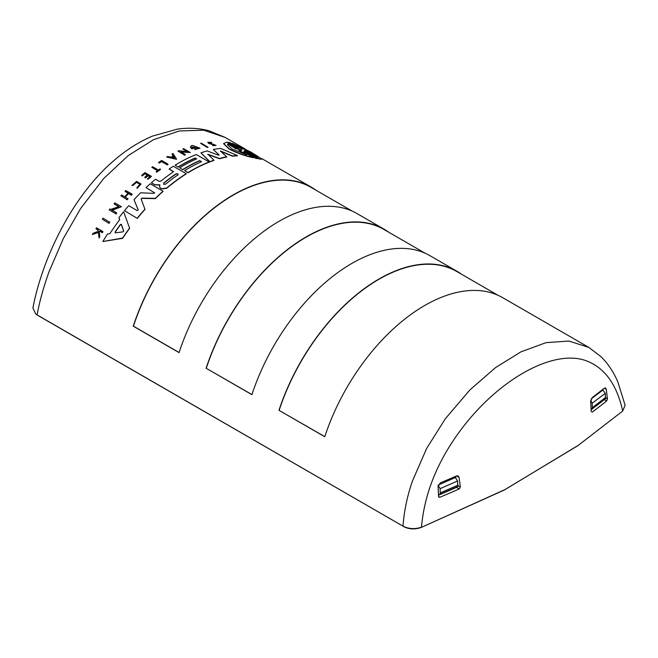 <?xml version="1.0" encoding="UTF-8"?>
<svg xmlns="http://www.w3.org/2000/svg" width="658" height="658" viewBox="0 0 658 658"><rect width="100%" height="100%" fill="white"/><g stroke="black" fill="none" stroke-linecap="round" stroke-linejoin="round"><path stroke-width="0.99" d="M243.608 151.727L253.305 157.723C245.492 156.111 237.472 153.273 229.255 149.193L223.63 143.748L226.722 142.095L236.008 147.458C237.966 148.313 238.624 148.437 237.982 147.82L228.425 142.589L238.385 148.157M253.305 157.435C245.483 155.839 237.472 153.001 229.255 148.93L223.63 143.477M242.078 149.012L232.381 143.329L251.011 152.13L262.065 159.195L258.964 158.973L249.67 153.306C247.721 152.385 247.071 152.22 247.712 152.812L247.309 152.483M258.964 158.973L249.67 153.61C247.721 152.681 247.071 152.516 247.712 153.108M232.381 143.329L241.675 148.692L239.718 148.198L230.152 142.679L228.425 142.301M141.116 199.004L145.015 209.384A156.036 90.088 120 0 0 137.316 218.398L124.469 210.708A156.324 90.253 -60 0 1 128.68 205.683L137.193 210.601L138.205 209.787L134.018 199.678L138.229 209.935M159.853 185.062L154.507 184.824L151.365 182.76A156.324 90.253 -60 0 1 155.518 179.239L159.121 181.32L160.93 181.106A156.324 90.253 -60 0 1 173.622 171.648L169.114 169.048A156.324 90.253 -60 0 1 173.375 166.26L186.214 173.671A156.324 90.253 120 0 0 166.696 188.04L161.703 188.739L160.239 188.139L159.549 186.502M154.342 184.725L159.853 184.816L159.507 186.839M214.96 145.278L208.57 143.395L207.772 142.284L211.695 142.375L211.243 142.827C209.096 142.251 208.446 142.408 209.293 143.304M213.431 144.604L208.57 143.14L207.772 142.284M216.112 145.443L212.748 145.665L216.112 145.443L208.8 142.515M244.455 150.814L246.98 151.019L238.92 146.364C248.642 150.592 261.868 158.224 257.706 157.213L249.645 152.557L244.455 150.814M246.775 154.811L231.978 148.971L227.471 144.719L227.981 143.962L236.082 148.634L241.247 149.835L242.004 150.271L238.673 150.139L246.775 154.811M165.577 184.141L163.694 184.372L163.694 183.056A156.324 90.253 -60 0 1 175.859 173.926C177.701 173.457 178.334 173.819 177.75 175.012A156.324 90.253 120 0 0 165.577 184.141M115.134 232.809L115.134 232.29A156.036 90.088 120 0 1 120.422 224.748L121.36 224.608L123.679 231.155L122.972 231.863L115.372 232.85L115.134 231.986A156.324 90.253 -60 0 1 120.422 224.46L121.36 224.312L123.704 231.032M440.112 488.664L457.573 480.957L457.713 486.542L439.75 494.355L440.243 493.122L440.112 488.664L438.022 485.176M592.142 403.255L605.319 393.287L605.385 398.732L591.846 409.095L592.332 407.853L592.142 403.255L590.736 400.27M244.817 148.79L225.168 137.44L203.709 130.194L179.28 130.975L153.429 139.735L128.294 155.535L103.734 178.491L80.786 208.257L63.3 238.624L49.087 271.647C43.658 286.666 39.653 301.076 37.062 314.878L403.009 526.153C404.053 511.472 407.146 496.535 412.303 481.352L426.664 448.411L445.343 418.735L469.919 389.906L495.573 367.583L520.881 351.882L545.943 342.662L568.899 341.033L588.877 347.432L502.786 297.729A156.036 90.088 120 0 0 324.772 436.748L278.976 410.304A156.036 90.088 -60 0 1 456.989 271.285A156.036 90.088 -60 0 1 461.628 274.304M456.989 271.285L429.921 255.658A156.036 90.088 120 0 0 251.915 394.677L206.11 368.233A156.036 90.088 -60 0 1 384.124 229.214L357.064 213.595A156.036 90.088 120 0 0 179.05 352.614L133.253 326.171A156.036 90.088 -60 0 1 311.267 187.152A156.036 90.088 -60 0 1 315.906 190.17M109.763 222.322A156.036 90.088 120 0 0 109.014 223.383L102.327 219.221A156.324 90.253 -60 0 1 103.076 218.168L109.763 222.322M247.712 152.812L257.278 158.627L255.543 158.249L245.985 152.73C244.028 151.85 243.378 151.727 244.019 152.36M145.994 187.604L154.515 192.778L145.994 187.604A156.324 90.253 -60 0 1 150.197 183.779L163.044 191.198A156.324 90.253 120 0 0 155.337 198.362L142.177 198.124L141.437 198.658M163.044 191.198L163.044 191.445A156.036 90.088 120 0 0 155.337 198.617L142.177 198.379M219.163 155.033L213.299 149.514A156.324 90.253 -60 0 1 220.603 148.42L237.439 155.527A156.324 90.253 120 0 0 232.504 155.938L220.381 150.978L226.697 156.818A156.324 90.253 120 0 0 219.509 158.488L207.821 154.186L213.932 160.198A156.324 90.253 120 0 0 209.82 161.679L200.978 152.821A156.324 90.253 -60 0 1 207.221 150.921L218.185 155.107L219.089 154.893L213.299 149.514M237.439 155.527L237.439 155.79A156.036 90.088 120 0 0 232.504 156.193L220.381 151.233M226.697 156.818L226.697 157.073A156.036 90.088 120 0 0 219.509 158.734L207.821 154.433M213.932 160.198L213.932 160.437A156.036 90.088 120 0 0 209.82 161.917L200.978 152.821M173.432 171.779L169.114 169.048M186.214 173.671L186.214 173.918A156.036 90.088 120 0 0 166.696 188.287L161.703 188.986L160.239 188.139M201.34 161.802L199.695 160.856A156.036 90.088 120 0 0 182.71 169.764L179.692 167.782L182.71 169.764M196.438 158.973L195.163 158.241A156.036 90.088 120 0 0 178.178 167.148L175.143 165.158A156.324 90.253 -60 0 1 196.281 154.531L209.121 161.95A156.324 90.253 120 0 0 187.991 172.569L184.594 170.611A156.324 90.253 -60 0 1 201.578 161.703L199.695 160.61A156.324 90.253 120 0 0 182.71 169.525M209.121 161.95L209.121 162.189A156.036 90.088 120 0 0 187.991 172.807L184.594 170.611M119.682 219.953L118.966 217.699A156.324 90.253 -60 0 1 123.646 211.728L129.568 228.12A156.324 90.253 120 0 0 122.61 238.023L102.845 241.527A156.324 90.253 -60 0 1 107.525 234.026L109.878 233.656A156.324 90.253 -60 0 1 119.682 219.665L118.966 217.699M129.568 228.12L129.568 228.408A156.036 90.088 120 0 0 122.61 238.336L102.845 241.527M194.48 147.77L194.48 148.017A156.036 90.088 120 0 0 191.823 148.914L190.425 147.186L191.248 145.821A156.324 90.253 -60 0 1 192.523 145.426L199.999 148.198L194.686 149.629L194.842 148.979L198.535 147.992L191.889 147.121L192.292 147.894A156.324 90.253 -60 0 1 193.814 147.384L194.48 147.77A156.324 90.253 120 0 0 191.823 148.667L190.425 146.94M199.999 148.198L194.686 149.629M198.519 148.116L192.037 146.931M118.588 206.686L114.048 203.791A156.324 90.253 -60 0 1 114.805 202.878L121.483 206.735L111.918 210.075L116.622 212.789A156.324 90.253 120 0 0 115.874 213.76L109.187 209.902L115.874 213.76M121.483 206.735L111.918 210.363M116.622 212.789L116.622 213.077A156.036 90.088 120 0 0 115.874 214.039M187.16 151.694L182.801 148.938A156.324 90.253 -60 0 1 183.557 148.626L190.244 152.483L180.679 151.875L185.375 154.589A156.324 90.253 120 0 0 184.627 154.934L177.94 151.077A156.324 90.253 -60 0 1 178.688 150.731L187.645 151.727L182.801 148.938M190.244 152.483L180.679 152.113M185.375 154.589L185.375 154.827A156.036 90.088 120 0 0 184.627 155.173L177.94 151.077M173.276 156.127L172.092 154.227L173.276 155.888A156.324 90.253 120 0 0 170.94 157.172L167.568 156.481A156.324 90.253 120 0 0 166.638 157.023L176.508 159.302L166.638 157.023M131.386 195.237L131.386 194.974A156.324 90.253 -60 0 1 132.135 194.176L132.135 194.439A156.036 90.088 120 0 0 131.386 195.237L128.549 193.6A156.036 90.088 120 0 0 125.308 197.112M128.549 193.6L128.549 193.345A156.324 90.253 120 0 0 125.152 197.022L127.989 198.922A156.036 90.088 120 0 0 127.233 199.761L120.875 195.829A156.324 90.253 -60 0 1 121.631 194.99L124.773 196.8A156.324 90.253 -60 0 1 128.17 193.123L125.028 191.305A156.324 90.253 -60 0 1 125.785 190.507L132.135 194.176M128.014 193.296L125.028 191.305M149.934 176.698L148.214 175.702A156.036 90.088 120 0 0 145.607 177.899L144.826 177.446L145.607 177.652A156.324 90.253 -60 0 1 148.214 175.456L150.106 176.55A156.324 90.253 120 0 0 147.507 178.746L148.042 179.05A156.324 90.253 -60 0 1 151.332 176.295L151.332 176.541A156.036 90.088 120 0 0 148.042 179.297L147.507 178.746M147.252 175.151L144.85 173.761A156.036 90.088 120 0 0 142.243 175.957L141.684 175.382A156.324 90.253 -60 0 1 144.974 172.626L151.332 176.295M99.745 236.485L99.745 236.814A156.036 90.088 120 0 0 99.029 237.99L98.429 232.422L92.342 234.528A156.324 90.253 120 0 1 93.082 233.319L98.346 231.287L98.207 230.029L95.953 228.729A156.324 90.253 -60 0 1 96.52 227.849L102.878 231.517A156.324 90.253 120 0 0 102.311 232.397L99.86 230.983A156.324 90.253 120 0 0 99.251 231.929L99.745 236.485A156.324 90.253 120 0 0 99.029 237.661L98.429 232.109L92.342 234.528M98.346 231.608L98.207 230.341L95.953 228.729M102.878 231.517L102.878 231.83A156.036 90.088 120 0 0 102.311 232.71L99.86 231.295A156.036 90.088 120 0 0 99.284 232.2M141.009 184.034L137.111 188.468L136.979 187.522L140.08 184.199L136.576 182.102L132.883 185.252L131.962 185.35L136.601 181.394L141.009 184.034L137.111 188.213L136.979 187.522M140.072 184.322L136.494 182.365L132.883 185.507L131.962 185.35M157.459 170.767L151.817 167.272A156.324 90.253 120 0 1 152.574 166.713L158.397 170.068A156.324 90.253 -60 0 1 159.96 168.933L160.494 169.246A156.324 90.253 120 0 0 156.719 172.034L156.185 171.73A156.324 90.253 -60 0 1 157.64 170.628L151.817 167.272M160.494 169.246L160.494 169.484A156.036 90.088 120 0 0 156.719 172.281L156.185 171.73M167.996 164.138L167.996 164.385A156.036 90.088 120 0 0 167.231 164.878L161.498 161.572A156.036 90.088 120 0 0 159.195 163.102L158.562 162.493A156.324 90.253 -60 0 1 161.638 160.47L167.996 164.138A156.324 90.253 120 0 0 167.231 164.632L161.498 161.572M208.002 147.277A156.036 90.088 120 0 0 207.254 147.433L200.575 143.321A156.324 90.253 -60 0 1 201.323 143.164L208.002 147.277M384.124 229.214A156.036 90.088 -60 0 1 388.771 232.241M225.168 137.44L209.005 130.769C198.913 128.096 188.352 127.553 177.315 129.141L152.656 136.033C138.896 141.791 125.694 150.213 113.069 161.309C72.47 196.355 42.457 257.755 32.9 308.002L35.738 313.998L37.596 315.289L403.009 526.161C408.75 529.016 414.91 529.361 421.49 527.206C424.04 497.752 434.42 469.212 452.614 441.592C491.921 381.796 555.245 345.228 589.889 362.336C606.281 369.993 617.22 386.221 622.707 411.036L625.1 405.238L617.87 381.994C613.626 372.074 608.025 363.644 601.05 356.71L588.877 347.432M35.738 313.998L37.596 315.289M352.129 211.078L311.119 187.407A155.74 89.916 120 0 0 133.442 326.162L133.253 326.171M133.442 326.162L179.083 352.515M278.976 410.304L324.805 436.649M497.851 295.212L456.841 271.54A155.74 89.916 120 0 0 279.165 410.296M109.014 223.383L102.327 219.221M109.763 222.026A156.324 90.253 120 0 0 109.014 223.078M244.019 152.08C243.378 151.439 244.028 151.554 245.985 152.434L245.985 152.73M255.543 158.249L245.985 152.434M257.278 158.331L255.543 157.953M262.065 158.882L258.964 158.668M134.018 199.678A156.324 90.253 -60 0 1 140.648 192.769L153.906 193.394L154.696 192.819M137.316 218.398L124.469 210.708M145.015 209.121A156.324 90.253 120 0 0 137.316 218.119M141.149 199.185L142.177 198.124M159.549 186.255L160.239 187.892M154.342 184.479L151.365 182.76M178.178 167.148L175.143 165.158M195.163 158.241L195.163 157.994A156.324 90.253 120 0 0 178.178 166.91M179.692 167.782A156.324 90.253 -60 0 1 196.676 158.866L195.163 157.994M114.048 203.791L118.892 206.587L110.807 209.433L109.935 208.931A156.324 90.253 120 0 0 109.187 209.902M172.092 153.988A156.324 90.253 -60 0 1 173.021 153.495L176.508 159.063M127.233 199.761L120.875 195.829M127.989 198.658A156.324 90.253 120 0 0 127.233 199.497M131.386 194.974L128.549 193.345M144.85 173.761L147.433 175.003A156.324 90.253 120 0 0 144.826 177.199M142.243 175.957L141.684 175.382M144.85 173.515A156.324 90.253 120 0 0 142.243 175.711M213.431 144.341L215.01 145.163L212.748 145.402M209.293 143.049C208.446 142.153 209.096 141.988 211.243 142.572L211.243 142.827M211.695 142.375L211.243 142.572M159.195 163.102L159.195 162.855A156.324 90.253 -60 0 1 161.498 161.333M159.195 162.855L158.562 162.493M207.254 147.433L207.254 147.178A156.324 90.253 -60 0 1 208.002 147.022M207.254 147.178L200.575 143.321M206.11 368.233L251.948 394.578M424.986 253.149L383.976 229.469A155.74 89.916 120 0 0 206.299 368.225M578.9 444.948L504.258 490.045L421.071 527.527C414.828 529.616 408.988 529.295 403.543 526.565M421.071 527.527L504.76 489.684L577.864 445.672L622.707 411.036M456.57 487.438L459.276 488.894A733.259 423.341 180 0 1 439.857 497.242L438.549 496.428L438.96 497.218L439.857 497.242M438.549 496.428L438.088 486.361L440.301 482.923L456.504 475.956L458.165 475.915L459.07 477.321L460.337 487.052L458.05 485.826M459.276 488.894L460.337 487.052M604.324 399.645L606.692 400.928A733.259 423.341 180 0 1 592.233 412.13L591.205 411.497L592.233 412.13L591.205 411.497L590.654 401.347L592.258 397.58L604.315 388.228L605.574 387.957L606.281 389.265L607.441 398.913L605.738 398M606.692 400.928L607.441 398.913M258.216 157.007L257.706 157.213M178.137 174.395L177.75 175.012M163.694 184.372L163.694 183.302A156.036 90.088 120 0 1 175.859 174.164L175.859 173.926M171.516 157.295A156.324 90.253 -60 0 1 173.482 156.209L174.551 157.928L171.516 157.295M455.797 477.881L455.731 476.326M258.142 157.13L241.124 147.639M244.677 150.871L246.98 151.019M245.779 154.523L238.673 150.139M236.082 148.634L241.247 149.835M236.082 148.922L227.981 143.962M227.981 144.242L227.487 144.867M177.75 175.25C178.334 174.066 177.709 173.696 175.859 174.164M174.551 158.175L173.482 156.209M173.482 156.448A156.036 90.088 120 0 0 171.828 157.361M457.713 486.542L439.75 494.355M605.385 398.732L604.57 399.455M604.677 399.381L591.846 409.095M454.209 476.968L455.295 477.544L457.573 480.957M602.563 389.626L605.319 393.287M456.422 475.997L459.07 477.321M604.274 388.261L606.281 389.265M457.121 487.109L439.075 494.964M604.784 399.291L591.188 409.712M438.327 485.036L455.295 477.544M591.246 398.83L603.065 389.89M458.058 485.152L440.243 492.9M605.755 397.35L592.323 407.631M311.267 187.152L261.958 158.685"/></g></svg>
